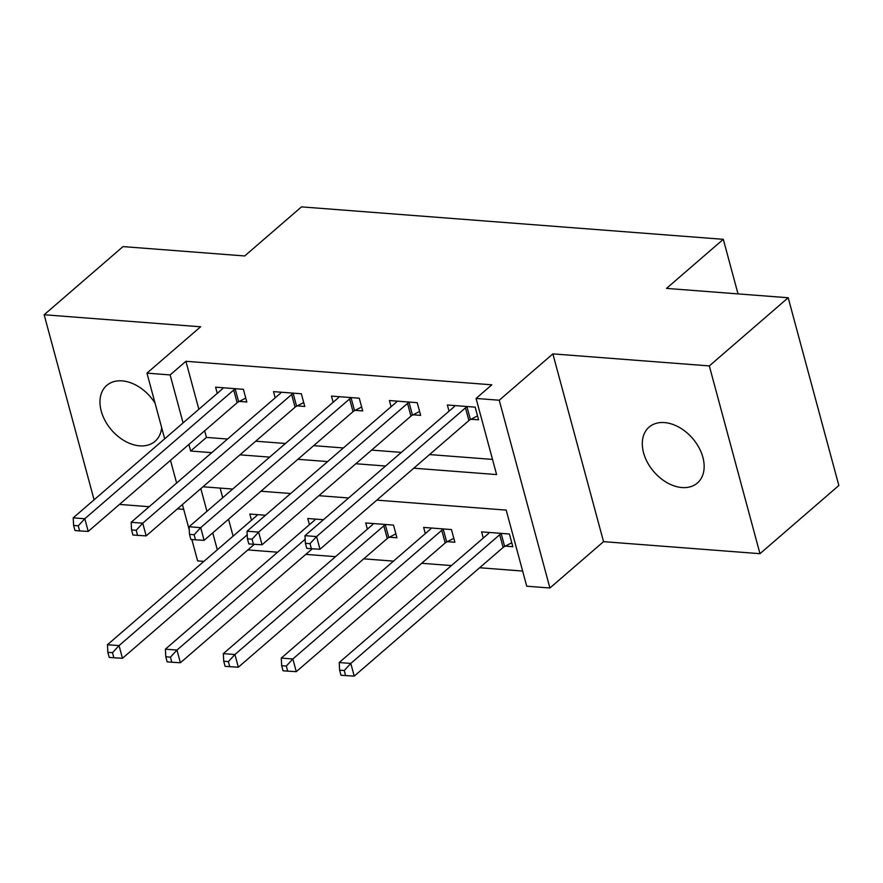 <?xml version="1.0" encoding="UTF-8"?>
<svg xmlns="http://www.w3.org/2000/svg" width="883" height="883" viewBox="0 0 883 883"><rect width="100%" height="100%" fill="white"/><g stroke="black" fill="none" stroke-linecap="round" stroke-linejoin="round"><path stroke-width="1.32" d="M155.088 403.255A36.943 25.541 -130.8 0 0 122.141 380.882A36.943 25.541 -130.8 0 0 106.744 385.418A36.943 25.541 -130.8 0 0 105.22 420.926A36.943 25.541 -130.8 0 0 139.669 445.849A36.943 25.541 -130.8 0 0 155.055 441.312A36.943 25.541 -130.8 0 0 161.677 427.703M681.996 487.548A36.943 25.541 -130.8 0 0 697.382 483.023A36.943 25.541 -130.8 0 0 698.906 447.515A36.943 25.541 -130.8 0 0 664.469 422.593A36.943 25.541 -130.8 0 0 649.071 427.118A36.943 25.541 -130.8 0 0 647.548 462.626A36.943 25.541 -130.8 0 0 681.996 487.548M203.874 561.389L197.626 560.904L191.854 539.524M119.47 504.425L149.205 506.71M177.417 508.873L183.719 509.359M164.679 438.807L146.953 373.134L200.596 326.787L44.15 314.756L123.024 246.6L244.701 255.96L301.489 206.876L723.298 239.315L666.51 288.399L788.188 297.748L838.85 485.518L759.976 553.685L709.314 365.915L552.868 353.884L499.237 400.231L549.91 588.001L526.732 586.213L506.191 510.098L376.809 500.142M552.868 353.884L603.542 541.654L759.976 553.685M603.542 541.654L549.91 588.001M247.858 549.921L277.593 552.206M305.805 554.381L335.529 556.665M363.741 558.84L393.476 561.124M421.688 563.288L451.412 565.573M479.624 567.747L522.637 571.058M44.15 314.756L94.084 499.811M788.188 297.748L709.314 365.915M220.121 488.089L222.715 497.703M228.531 519.237L233.09 536.136M505.286 546.113L512.824 546.698L509.403 534.005L481.588 531.864L483.255 538.056M447.339 541.654L454.877 542.239L451.456 529.557L423.641 527.416L425.319 533.608M389.403 537.206L396.942 537.78L393.52 525.098L365.705 522.957L367.372 529.149M323.454 519.712L307.759 518.498L309.436 524.69M265.507 515.253L249.823 514.049L251.489 520.23M413.774 468.2L496.599 474.568L476.069 398.443L491.842 384.811L185.905 361.29L198.852 409.271M204.668 430.805L206.445 437.405L227.516 439.028M255.728 441.202L285.463 443.487M313.675 445.65L343.399 447.946M371.611 450.109L401.346 452.394M429.557 454.568L492.515 459.414M471.047 419.248L478.586 419.822L475.164 407.14L447.35 404.999L449.028 411.191M413.112 414.789L420.65 415.363L417.229 402.681L389.414 400.54L391.081 406.732M355.165 410.33L362.703 410.915L359.282 398.222L331.467 396.092L333.145 402.273M297.229 405.882L304.767 406.456L301.346 393.774L273.531 391.633L275.198 397.825M239.282 401.423L246.821 401.997L243.399 389.315L215.595 387.173L217.262 393.365M738.022 293.896L723.298 239.315M146.953 373.134L170.132 374.922L183.079 422.902M185.905 361.29L170.132 374.922M476.069 398.443L499.237 400.231M189.26 529.932L182.417 504.557M176.611 483.023L170.485 460.341M200.827 488.652L206.942 511.334M212.748 532.868L217.317 549.767M348.597 497.968L318.873 495.683M290.662 493.52L260.938 491.235M232.715 489.061L202.991 486.776M188.896 444.436L190.673 451.036L211.743 452.659M239.955 454.833L269.679 457.118M297.891 459.292L327.626 461.577M355.838 463.741L385.562 466.025M206.445 437.405L190.673 451.036M467.626 406.555L466.986 406.886A5.773 2.384 -15.1 0 0 465.473 407.88L316.567 536.566L304.977 535.672L453.884 406.986A5.773 2.384 -15.1 0 0 454.734 405.937L454.9 405.584M477.537 415.904L470.418 419.568A5.773 2.384 -15.1 0 0 468.895 420.562L319.988 549.248L316.567 536.566L310.021 543.641L305.386 543.288L306.754 548.365L311.39 548.718L310.021 543.641M311.39 548.718L319.988 549.248M304.977 535.672L305.386 543.288M489.127 532.449L488.961 532.813A5.773 2.384 164.9 0 1 488.122 533.862L339.215 662.537L350.805 663.431L354.226 676.124L503.133 547.438A5.773 2.384 164.9 0 1 504.646 546.445L511.765 542.78M344.249 670.517L339.613 670.164L340.981 675.23L345.617 675.594L344.249 670.517L350.805 663.431L499.712 534.745A5.773 2.384 164.9 0 1 501.224 533.751L501.853 533.431M339.613 670.164L339.215 662.537M354.226 676.124L345.617 675.594M409.69 402.107L409.05 402.427A5.773 2.384 -15.1 0 0 407.538 403.421L258.631 532.107L247.041 531.213L395.948 402.527A5.773 2.384 -15.1 0 0 396.787 401.489L396.953 401.125M419.591 411.456L412.471 415.12A5.773 2.384 -15.1 0 0 410.959 416.103L262.052 544.789L258.631 532.107L252.074 539.193L247.439 538.829L248.807 543.906L253.443 544.259L252.074 539.193M253.443 544.259L262.052 544.789M247.041 531.213L247.439 538.829M351.743 397.648L351.103 397.968A5.773 2.384 -15.1 0 0 349.591 398.961L200.684 527.648L189.094 526.754L338.001 398.078A5.773 2.384 -15.1 0 0 338.851 397.03L339.017 396.666M361.655 406.997L354.536 410.661A5.773 2.384 -15.1 0 0 353.023 411.655L204.105 540.341L200.684 527.648L194.139 534.734L189.503 534.381L190.871 539.447L195.507 539.811L194.139 534.734M195.507 539.811L204.105 540.341M189.094 526.754L189.503 534.381M293.807 393.189L293.167 393.52A5.773 2.384 -15.1 0 0 291.655 394.513L142.748 523.189L131.159 522.306L280.066 393.619A5.773 2.384 -15.1 0 0 280.904 392.571L281.07 392.207M303.708 402.538L296.589 406.202A5.773 2.384 -15.1 0 0 295.077 407.195L146.17 535.882L142.748 523.189L136.192 530.275L131.556 529.921L132.925 534.999L137.56 535.352L136.192 530.275M137.56 535.352L146.17 535.882M131.159 522.306L131.556 529.921M431.191 527.99L431.025 528.354A5.773 2.384 164.9 0 1 430.176 529.403L281.269 658.089L292.858 658.972L296.28 671.665L445.187 542.979A5.773 2.384 164.9 0 1 446.71 541.985L453.829 538.321M286.313 666.058L281.677 665.705L283.046 670.782L287.681 671.135L286.313 666.058L292.858 658.972L441.765 530.297A5.773 2.384 164.9 0 1 443.277 529.303L443.917 528.972M281.677 665.705L281.269 658.089M296.28 671.665L287.681 671.135M373.244 523.542L373.079 523.906A5.773 2.384 164.9 0 1 372.24 524.944L223.333 653.63L234.922 654.524L238.344 667.206L387.251 538.52A5.773 2.384 164.9 0 1 388.763 537.526L395.882 533.873M228.366 661.599L223.73 661.246L225.099 666.323L229.735 666.676L228.366 661.599L234.922 654.524L383.829 525.838A5.773 2.384 164.9 0 1 385.341 524.844L385.981 524.513M223.73 661.246L223.333 653.63M238.344 667.206L229.735 666.676M315.308 519.083L315.143 519.447A5.773 2.384 164.9 0 1 314.293 520.484L165.386 649.171L176.975 650.065L180.397 662.747L312.284 548.773M170.43 657.151L165.794 656.786L167.163 661.864L171.799 662.217L170.43 657.151L176.975 650.065L305.176 539.281M165.794 656.786L165.386 649.171M180.397 662.747L171.799 662.217M235.86 388.73L235.22 389.061A5.773 2.384 -15.1 0 0 233.708 390.054L84.801 518.74L73.212 517.846L222.13 389.16A5.773 2.384 -15.1 0 0 222.969 388.123L223.134 387.758M245.772 398.09L238.653 401.743A5.773 2.384 -15.1 0 0 237.141 402.736L88.223 531.423L84.801 518.74L78.256 525.815L73.62 525.462L74.989 530.54L79.625 530.893L78.256 525.815M79.625 530.893L88.223 531.423M73.212 517.846L73.62 525.462M257.361 514.623L257.196 514.988A5.773 2.384 164.9 0 1 256.357 516.036L107.45 644.722L119.039 645.605L122.461 658.299L254.348 544.314M112.483 652.692L107.847 652.338L109.216 657.405L113.852 657.769L112.483 652.692L119.039 645.605L247.229 534.822M107.847 652.338L107.45 644.722M122.461 658.299L113.852 657.769M466.986 406.886L470.418 419.568M465.473 407.88L468.895 420.562M503.133 547.438L499.712 534.745M504.646 546.445L501.224 533.751M409.05 402.427L412.471 415.12M407.538 403.421L410.959 416.103M351.103 397.968L354.536 410.661M349.591 398.961L353.023 411.655M293.167 393.52L296.589 406.202M291.655 394.513L295.077 407.195M445.187 542.979L441.765 530.297M446.71 541.985L443.277 529.303M387.251 538.52L383.829 525.838M388.763 537.526L385.341 524.844M235.22 389.061L238.653 401.743M233.708 390.054L237.141 402.736"/></g></svg>
